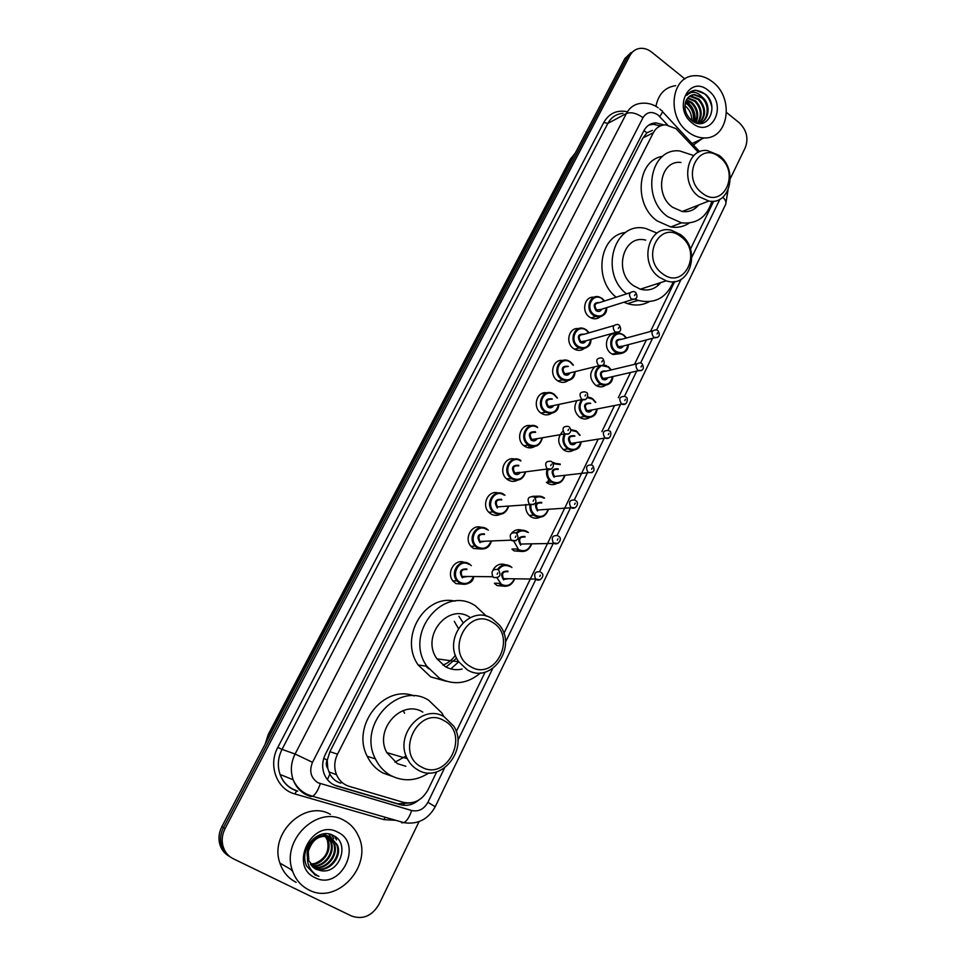 <?xml version="1.0" encoding="UTF-8"?>
<svg xmlns="http://www.w3.org/2000/svg" width="966" height="966" viewBox="0 0 966 966"><rect width="100%" height="100%" fill="white"/><g stroke="black" fill="none" stroke-linecap="round" stroke-linejoin="round"><path stroke-width="1.45" d="M621.343 353.496L613.024 354.546L611.236 353.544C602.53 348.05 606.612 331.869 616.163 333.825M605.585 385.289C602.869 387.149 599.958 387.366 596.855 385.953L595.648 385.241C589.441 379.058 589.127 372.924 594.67 366.802M589.586 417.554C586.652 419.377 583.609 419.461 580.445 417.783L579.817 417.384C574.323 412.506 573.393 406.915 577.028 400.6M573.309 450.301C570.169 452.076 567.006 451.991 563.794 450.047L563.77 450.023C557.406 443.841 557.092 437.574 562.864 431.234M556.754 483.531C553.651 485.137 550.56 485.017 547.468 483.145L546.913 482.759M539.922 517.281C536.879 518.694 533.884 518.525 530.926 516.762L529.803 515.941C526.542 512.922 525.25 509.094 525.927 504.469M522.787 551.526L514.129 550.898L512.451 549.594M505.351 586.302L497.079 585.553L494.882 583.766M584.176 348.521C581.496 350.537 578.549 350.887 575.338 349.583L573.683 348.654C564.869 343.135 568.853 326.931 578.562 328.657M567.948 380.701C565.038 382.705 561.922 382.91 558.614 381.316L557.611 380.713C548.531 375.158 552.926 358.483 562.9 360.523M551.429 413.363C548.29 415.344 545.029 415.392 541.66 413.496L541.298 413.267C531.916 407.64 536.794 390.469 547.046 392.884M534.693 446.497C531.421 448.393 528.1 448.333 524.743 446.304L524.441 446.099C515.071 440.17 520.638 422.951 530.986 425.74M600.152 316.824C597.676 318.828 594.899 319.311 591.796 318.261L589.526 317.053C580.952 311.583 584.575 295.801 594.03 297.262M517.559 480.199C514.347 481.877 511.135 481.756 507.923 479.836L507.005 479.172C498.033 472.628 504.506 455.952 514.709 459.116M500.171 514.383C497.031 515.856 493.928 515.699 490.861 513.888L489.327 512.717C480.79 505.604 488.168 489.436 498.239 493.01M482.469 549.086L473.521 548.471L471.408 546.756C463.33 539.088 471.613 523.439 481.551 527.472M464.453 584.333L455.928 583.585L453.271 581.315C445.628 573.128 454.853 557.95 464.634 562.49M698.321 152.326L676.019 128.659L665.755 124.831C660.273 124.976 656.143 127.609 653.354 132.728L337.52 754.18C334.224 761.063 333.886 767.898 336.506 774.696C339.102 780.6 343.328 784.489 349.173 786.348L403.196 802.299C413.774 804.473 422.021 800.355 427.938 789.934L436.704 771.858M327.776 768.429L327.208 760.109C325.832 763.116 326.013 765.893 327.776 768.429L329.865 774.08C332.256 778.632 335.902 781.675 340.793 783.197M696.969 205.698L696.365 207.4M659.271 283.062L658.462 285.115M638.647 300.571L636.992 300.692M528.957 447.838L528.752 445.254M652.4 130.35L647.003 132.777L643.006 137.872L329.901 751.693L327.389 759.747M456.242 731.6L485.125 672.107M503.854 633.527L598.208 439.132M601.854 431.633L614.509 405.551M618.3 397.75L630.569 372.49M634.505 364.363L646.363 339.935M650.48 331.471L674.727 281.517M690.448 249.119L713.729 201.157M552.528 462.436L554.17 462.714M532.447 496.331L538.171 496.186M511.702 533.039C514.636 529.948 518.054 528.994 521.966 530.201M493.252 569.554C496.355 564.724 500.448 563.118 505.532 564.748M530.769 447.85L530.443 446.063M663.883 124.952L656.083 122.875C650.71 123.068 646.652 125.677 643.911 130.688L325.445 754.18C322.185 760.93 321.811 767.644 324.335 774.334C326.894 780.311 331.133 784.223 337.037 786.095L400.069 804.654C406.734 806.393 412.929 804.895 418.652 800.162M648.814 125.085L653.342 124.264L660.358 125.942M726.577 112.539L739.062 122.61C746.658 129.939 748.735 138.283 745.281 147.665L730.308 178.613M419.051 821.619L379.058 904.236C372.067 916.034 362.866 919.946 351.467 915.985L233.313 858.762C227.94 856.033 224.438 851.614 222.832 845.504C221.516 839.744 222.265 834.081 225.09 828.526L630.013 55.448C632.138 51.536 635.266 49.218 639.383 48.469C643.682 47.853 647.812 49.097 651.76 52.2L684.894 78.922M229.051 856.19C224.233 853.401 221.093 849.174 219.62 843.535C218.316 837.824 219.065 832.197 221.866 826.679L624.881 58.528L633.708 50.944L627.441 56.994L223.472 827.596L627.441 56.994L630.013 55.448M230.681 857.216C225.851 854.415 222.699 850.177 221.214 844.513C219.91 838.778 220.659 833.139 223.472 827.596C220.659 833.139 219.91 838.778 221.214 844.513C222.699 850.177 225.851 854.415 230.681 857.216M410.816 802.903L397.859 803.833L334.586 785.189M624.881 58.528L631.136 52.502M593.619 368.324L594.187 367.189M687.901 131.823C666.48 116.391 671.092 76.423 694.156 75.759C700.688 75.276 706.895 77.377 712.775 82.05C734.679 98.339 728.473 139.346 704.069 137.921C698.406 137.824 693.02 135.795 687.901 131.823M655.926 106.308C658.414 94.125 665.006 87.242 675.705 85.648M708.489 90.623C728.207 105.415 711.531 139.333 692.272 123.08C672.131 108.12 689.47 73.984 708.489 90.623M702.511 97.349L694.421 94.535C690.859 94.849 688.178 96.697 686.367 100.09C683.421 107.419 685.111 114.157 691.451 120.291C707.015 133.368 720.334 106.151 705.349 94.149L695.617 90.212C691.934 90.526 688.951 92.253 686.705 95.392C691.644 90.695 696.909 91.347 702.511 97.349C711.906 104.811 708.73 123.419 697.512 123.213L697.198 123.225M698.285 123.431C708.392 122.03 710.384 104.751 701.642 97.795L693.938 94.777L690.581 95.622M699.287 122.984C705.591 115.449 705.216 107.637 698.177 99.558L690.485 96.564L688.927 96.769M698.816 123.503C706.46 116.318 706.532 108.192 699.034 99.112L691.354 96.117L689.326 96.443M697.295 123.225C702.016 115.594 701.159 108.289 694.723 101.309L687.466 98.327M697.681 123.334C702.934 115.691 702.234 108.204 695.58 100.875L687.816 97.892M695.363 122.634C698.261 115.34 696.909 108.808 691.306 103.048L686.234 100.343M695.882 122.827C699.215 115.401 697.971 108.663 692.163 102.613L686.524 99.788M693.045 121.438C694.325 114.954 692.61 109.399 687.913 104.775L685.256 102.988M693.66 121.813C695.339 115.075 693.697 109.255 688.758 104.352L685.462 102.251M685.377 106.067C689.724 109.75 691.837 114.58 691.728 120.521M701.425 139.152L693.455 145.009M694.88 122.428C696.027 113.239 693.033 106.115 685.896 101.044M694.53 122.259C695.508 113.372 692.586 106.429 685.751 101.43M711.918 107.371C709.527 96.672 703.96 91.021 695.218 90.418L690.968 91.541M702.149 193.043C680.354 177.309 699.106 139.647 719.658 157.253C740.946 172.817 722.979 210.202 702.149 193.043M698.877 196.605C679.895 183.299 686.693 147.629 707.45 150.575L719.054 155.369C738.362 169.255 730.356 205.625 708.79 201.037L698.877 196.605M680.994 162.457C660.635 159.68 653.922 194.383 672.517 207.231L682.237 211.506C688.843 212.351 694.288 210.202 698.575 205.07M711.87 201.266C706.895 217.133 696.764 224.329 681.501 222.844L667.82 216.722C640.675 198.066 650.106 147.4 679.69 150.95L693.805 155.586M689.241 223.061C683.699 226.744 677.54 228.048 670.73 226.962L657.17 220.924C633.177 204.466 637.137 159.801 662.652 156.335M696.269 205.975L695.411 208.197M662.652 273.801C640.144 258.333 659.633 219.197 680.837 236.61C702.825 251.897 684.157 290.73 662.652 273.801M659.367 277.302C638.212 263.199 648.645 223.871 671.575 230.343L680.33 234.472C701.884 249.216 689.929 289.317 666.238 280.804L659.367 277.302M645.686 240.136C623.227 233.917 612.951 272.158 633.66 285.791L640.386 289.184C648.597 291.309 655.395 289.112 660.768 282.579M626.548 293.869C598.751 272.376 614.497 220.393 645.807 228.495L657.025 233.108M616.175 297.226C592.883 279.222 599.56 235.197 625.69 232.444M673.387 281.661C666.395 298.047 654.598 304.278 638.019 300.378L635.109 299.267M649.164 301.706C642.45 305.341 635.242 305.981 627.562 303.638L623.927 302.213M658.546 283.304L657.363 286.069M643.296 288.242L642.692 289.74M470.527 666.576C444.396 652.787 467.677 606.032 492.225 622.213C517.679 635.882 495.461 682.129 470.527 666.576M467.242 669.788L458.741 661.795C441.752 638.9 469.814 603.521 492.237 618.723L499.12 624.76C518.211 646.302 491.296 685.099 467.242 669.788M469.754 617.202C447.886 602.47 420.476 636.703 437.018 658.884L445.302 666.637C450.627 669.595 456.23 670.404 462.134 669.064M428.626 668.762L425.849 666.117M480.549 672.891C467.749 683.747 454.08 685.57 439.53 678.325L426.851 666.262C403.317 633.334 443.841 584.273 475.381 605.815L486.586 616.284M446.304 681.259L430.727 676.9L418.193 664.994C398.668 637.717 424.69 593.764 455.095 601.154M458.935 616.296L463.004 622.551M437.018 658.884L458.741 661.795L450.832 668.919M454.31 621.38L458.343 628.347M455.421 655.117C452.197 659.85 448.043 663.171 442.959 665.103M456.64 658.1L446.05 667.047M421.43 766.956C394.333 753.685 418.628 704.878 444.07 720.672C470.454 733.834 447.27 782.074 421.43 766.956M418.145 770.083C413.46 767.523 409.838 763.72 407.29 758.672C394.068 734.848 422.697 703.043 444.227 716.808L453.73 726.142C469.005 748.928 441.22 783.921 418.145 770.083M422.818 712.111C401.832 698.768 373.914 729.499 386.762 752.574L397.34 763.635L405.841 766.267M428.892 772.933C416.527 780.975 404.005 781.929 391.315 775.807C384.347 772.039 379.034 766.388 375.376 758.865C357.239 724.742 398.403 680.74 428.675 700.253L441.776 712.872L443.829 716.579M392.438 776.386L382.983 773.042C376.088 769.31 370.847 763.732 367.225 756.318C350.887 725.575 384.118 683.904 414.148 695.955M403.281 710.565L404.549 713.246M406.118 756.004L394.985 762.186M308.903 889.94C300.861 885.882 295.33 879.326 292.3 870.257C281.13 839.756 317.814 804.956 343.751 820.231C350.477 823.757 355.428 829.154 358.591 836.411C373.009 865.753 337.17 905.323 308.903 889.94M296.164 882.332C288.291 878.36 282.869 871.948 279.911 863.097C268.983 833.308 304.954 799.413 330.384 814.362M314.01 868.023C326.943 873.832 342.036 857.083 336.639 844.622L330.239 837.184M314.361 868.277C327.269 874.58 342.93 857.687 337.436 845.008L330.867 837.486C319.951 834.117 312.416 838.802 308.275 851.553L308.842 860.887L316.111 869.303L320.869 870.668C339.73 874.375 350.03 843.511 333.97 835.856C318.792 826.22 298.047 849.162 306.741 866.212L315.375 875.051L318.925 876.355L315.459 874.339C308.347 868.579 305.956 860.984 308.275 851.553M312.682 866.913C325.482 870.825 338.462 854.741 333.499 843.089L328.609 836.592M328.247 836.351L327.124 835.687M312.996 867.202C325.856 871.586 339.356 855.321 334.272 843.463L329.02 836.725M328.657 836.484L327.752 835.988M311.463 865.608C323.851 867.77 334.985 852.471 330.384 841.567L326.882 836.218M326.544 835.916L325.506 835.107M325.144 834.865L324.033 834.213M311.752 865.947C324.274 868.543 335.842 853.026 331.157 841.954L327.317 836.29M326.979 836.013L325.916 835.228M325.554 834.998L324.661 834.503M310.641 864.498C322.547 865.439 332.413 850.792 328.078 840.444L327.317 840.07C329.792 851.034 325.639 858.846 314.856 863.507L310.424 864.184M327.317 840.07L325.059 836.085M324.757 835.723L323.803 834.733M328.078 840.444L325.53 836.097M325.216 835.747L324.238 834.805M323.9 834.527L323.175 833.972M330.082 837.099C320 831.303 305.365 843.354 307.345 856.444M315.459 868.965L320.869 870.668M337.762 832.209C363.892 843.994 340.612 891.377 315.037 877.671C288.218 865.814 312.586 817.876 337.762 832.209M328.875 834.02L330.686 837.148L329.177 834.069M331.459 834.709L333.765 838.621L331.809 834.841M334.61 836.254L336.494 839.925L335.093 836.568M314.493 874.58L318.925 876.355M327.426 779.622L329.865 774.08M647.003 132.777L643.936 130.639M658.848 126.715L659.343 125.483M403.74 804.545L404.778 802.698M327.208 760.109L323.767 758.322M643.006 137.872L653.354 132.728M329.901 751.693L337.52 754.18M667.53 124.952L658.075 115.026C651.845 110.969 646.822 111.851 643.006 117.647L312.513 762.319C308.975 771.146 310.798 777.956 318.007 782.774L411.649 810.51C418.592 811.935 424.014 809.194 427.914 802.311L444.505 768.042M312.513 762.319L295.101 754.011L282.012 749.399C277.894 757.706 277.242 766.062 280.08 774.478L293.145 779.743C296.224 786.638 301.114 791.613 307.828 794.656L312.634 796.274L310.617 796.503L306.053 794.692C299.979 791.468 295.681 786.493 293.145 779.743C290.247 771.122 290.899 762.548 295.101 754.011L626.403 113.493C629.868 107.178 634.988 103.773 641.75 103.265C647.631 102.71 653.113 104.207 658.196 107.757M395.686 820.291L383.913 819.615L294.847 793.931C276.771 789.343 267.896 765.253 277.81 747.394L603.81 122.404L607.831 123.431L626.403 113.493C631.052 111.79 636.594 113.167 643.006 117.647M401.627 822.803L403.86 822.658L312.634 796.274C315.496 794.463 318.043 790.273 320.301 783.692M603.81 122.404C608.954 113.565 616.465 109.943 626.33 111.549M622.949 113.372C616.296 113.879 611.249 117.236 607.831 123.431L282.012 749.399L277.81 747.394M294.847 793.931L296.707 790.876C288.617 788.184 283.074 782.714 280.08 774.478C282.543 781.047 286.757 785.913 292.698 789.053L296.139 790.502M225.09 828.526L221.866 826.679M302.261 792.301L304.592 792.977M457.86 740.451L492.624 668.653M505.435 642.197L535.683 579.709M539.656 571.51L553.228 543.472M557.165 535.357L570.665 507.464M574.396 499.772L587.751 472.181M591.349 464.743L604.209 438.19M608.037 430.268L620.583 404.368M624.483 396.314L636.703 371.077M640.663 362.89L652.569 338.305M656.614 329.937L681.127 279.307M691.885 257.101L719.924 199.177M383.913 819.615L385.12 817.236M297.721 791.178L296.864 790.816M427.914 802.311L435.207 806.743C428.131 819.446 417.674 824.747 403.86 822.658C406.928 820.979 409.524 816.934 411.649 810.51M722.785 197.221C725.526 199.89 726.504 202.232 725.72 204.237L727.99 190.278M659.693 116.512C662.591 112.648 663.219 110.692 661.565 110.619L659.79 108.989M397.859 803.833L400.069 804.654M335.009 785.322L337.037 786.095M265.143 744.194L268.258 734.438L265.578 743.361M575.338 152.966L570.338 159.149L575.35 152.942M572.959 157.494L571.015 158.496L268.608 734.498L269.985 734.957M548.76 479.679L547.154 482.94M292.71 871.465L290.838 869.424M602.156 298.47L604.559 300.981M606.648 307.647C605.779 314.856 602.108 317.802 595.648 316.486L593.498 315.339C584.551 309.591 589.96 293.35 599.536 297.093L601.999 298.361M604.318 301.066L602.06 298.808C592.883 291.684 584.478 308.335 594.126 314.662C600.852 317.729 604.945 315.411 606.394 307.731M601.83 309.168C600.441 311.547 598.534 312.054 596.107 310.69C592.713 304.978 593.933 302.261 599.741 302.539M630.086 292.722L599.186 302.72C594.658 303.227 593.836 305.667 596.734 310.014L601.275 309.337M635.266 299.146L631.281 299.11C628.286 294.558 629.12 292.034 633.793 291.527L634.988 291.998M634.577 295.572L635.157 294.401L634.577 295.572M586.398 329.937L589.079 332.811M590.951 339.416C589.803 346.866 585.879 349.704 579.177 347.941L577.62 347.06C568.25 341.143 574.516 324.262 584.358 328.79L586.253 329.829M588.813 332.884L586.302 330.3C577.004 323.212 568.479 340.117 578.248 346.396C584.949 349.402 589.091 347.096 590.673 339.489M586.036 340.793C584.623 343.184 582.691 343.703 580.264 342.362C576.835 336.446 578.139 333.741 584.176 334.236M613.821 325.614L583.621 334.393C578.851 334.707 577.946 337.134 580.88 341.686L585.493 340.95M619.025 332.062L615.028 332.038C611.985 327.281 612.915 324.757 617.829 324.455L618.735 324.83M618.325 328.525L618.916 327.329L618.325 328.525M570.411 361.876L573.369 365.136M574.999 371.668C573.55 379.36 569.372 382.077 562.466 379.843L561.5 379.264C551.671 373.154 558.916 355.597 568.974 361.018L570.266 361.767M573.08 365.208L570.302 362.262C560.896 355.21 552.238 372.369 562.127 378.6C568.793 381.546 572.983 379.264 574.722 371.741M570.012 372.9C568.563 375.291 566.619 375.822 564.18 374.506C560.715 368.469 562.079 365.74 568.262 366.331L568.37 366.416M567.827 366.549C562.828 366.645 561.814 369.072 564.796 373.842L569.469 373.033M602.518 365.498L598.522 365.474C595.442 360.499 596.469 357.975 601.625 357.903L602.229 358.169M601.818 361.984L602.422 360.777L601.818 361.984M554.182 394.285L557.418 397.98M558.807 404.44C557.02 412.349 552.576 414.921 545.488 412.168L545.15 411.939C534.826 405.635 543.121 387.414 553.361 393.766L554.037 394.188L553.361 393.766M557.116 398.04L554.061 394.708C544.534 387.692 535.756 405.104 545.766 411.287C552.383 414.173 556.621 411.914 558.505 404.5M553.735 405.503C552.25 407.881 550.294 408.425 547.855 407.121C544.353 401.071 545.73 398.306 551.997 398.837L552.347 399.091M551.791 399.212C546.563 399.055 545.464 401.482 548.471 406.469L553.192 405.623M585.758 399.453L581.761 399.441C578.646 394.237 579.781 391.713 585.167 391.894L585.468 392.027M585.058 395.975L585.662 394.744L585.058 395.975M542.361 437.791C540.248 445.712 535.635 448.164 528.547 445.121L528.281 444.94C517.788 438.166 527.327 419.799 537.494 427.044L537.494 427.044M537.591 427.636C527.943 420.669 519.02 438.347 529.163 444.469C535.671 447.294 539.97 445.085 542.035 437.84M537.168 438.685C535.647 440.991 533.679 441.51 531.276 440.242C527.738 434.169 529.139 431.367 535.49 431.826M535.514 432.37C530.105 431.947 528.885 434.338 531.831 439.542L536.661 438.709M568.72 433.951L564.663 433.903C561.608 428.457 562.864 425.97 568.443 426.429M568.032 430.498L568.648 429.242L568.032 430.498M525.613 471.843C523.222 479.438 518.573 481.768 511.678 478.798L510.821 478.182C500.968 470.889 510.942 453.416 520.843 460.504M520.855 461.06C511.086 454.141 502.03 472.096 512.306 478.146C518.621 480.911 522.944 478.822 525.263 471.879M520.227 472.543C518.645 474.62 516.725 475.067 514.443 473.871C510.869 467.785 512.294 464.936 518.73 465.322M518.742 465.89C513.417 465.395 512.101 467.761 514.769 472.99L519.853 472.326M551.417 468.993L547.106 468.764C544.353 463.306 545.718 460.83 551.2 461.35M550.729 465.576L551.357 464.296L550.729 465.576M503.986 494.495L504.989 495.256M508.563 506.45C505.906 513.695 501.233 515.88 494.568 513.006L493.131 511.908C483.954 504.192 494.218 487.613 503.866 494.423M503.866 495.003C493.976 488.132 484.787 506.365 495.184 512.354C501.294 515.035 505.641 513.067 508.201 506.474M497.357 508.007C493.735 501.909 495.184 499.011 501.704 499.325M501.704 499.917C496.488 499.374 495.063 501.716 497.442 506.957L502.779 506.486M533.812 504.614L529.296 504.18C526.82 498.71 528.281 496.27 533.679 496.838M533.147 501.209L533.787 499.917L533.147 501.209M486.731 528.933L488.301 530.177M491.211 541.612C488.301 548.483 483.616 550.523 477.18 547.734L475.2 546.14C466.723 538.062 477.204 522.328 486.623 528.861M486.623 529.465C476.6 522.642 467.266 541.165 477.796 547.094C483.688 549.678 488.035 547.855 490.825 541.624M480.017 542.675C476.347 536.553 477.808 533.618 484.425 533.86M484.413 534.476C479.281 533.884 477.772 536.202 479.873 541.431L480.633 542.035L485.403 541.202M515.929 540.803L511.207 540.163C509.022 534.705 510.579 532.278 515.88 532.906M515.289 537.434L515.941 536.106L515.289 537.434M469.222 563.903L471.323 565.665M473.521 577.354C470.382 583.814 465.709 585.698 459.526 583.005L457.039 580.88C449.238 572.512 459.913 557.563 469.114 563.842M469.102 564.47C458.947 557.696 449.468 576.509 460.142 582.365C465.793 584.865 470.128 583.198 473.123 577.354M462.388 577.885C458.681 571.751 460.166 568.769 466.868 568.938M466.856 569.566C461.808 568.938 460.214 571.22 462.05 576.436L463.016 577.245L467.737 576.485M497.731 577.583L493.831 577.571L492.841 576.726C490.933 571.28 492.575 568.889 497.792 569.554M497.14 574.239L497.792 572.898L497.14 574.239M628.238 344.717C627.055 351.793 623.299 354.534 616.972 352.952L615.282 352.01C606.213 346.226 612.094 329.647 621.657 333.898L623.65 334.973L621.657 333.898M626.222 338.064L623.722 335.444C614.642 328.452 606.382 345.164 615.91 351.346C622.309 354.293 626.342 352.107 627.985 344.777M623.396 345.985C621.995 348.195 620.148 348.654 617.866 347.362C614.509 341.541 615.765 338.861 621.633 339.32M652.678 330.879L621.078 339.464C616.477 339.839 615.608 342.254 618.482 346.697L622.841 346.13M657.568 337.46L653.74 337.388C650.77 332.751 651.652 330.239 656.385 329.865L657.363 330.263M657.617 332.751L657.049 333.934L657.617 332.751M626.536 337.979L623.807 335.057L626.463 338.003M612.77 376.595C611.297 383.876 607.312 386.509 600.804 384.492L599.657 383.816C593.571 377.489 593.51 371.536 599.5 365.969M603.267 364.955L606.696 365.703M610.947 369.99L608.206 367.02L602.204 365.703M600.864 366.138C594.573 371.089 594.38 376.764 600.272 383.164C606.636 386.062 610.717 383.888 612.504 376.655M607.843 377.73C606.407 379.928 604.547 380.387 602.265 379.119C598.884 373.166 600.2 370.473 606.225 371.053L606.298 371.101M636.691 363.844L605.742 371.234C600.924 371.415 599.971 373.83 602.893 378.467L607.3 377.851M641.581 370.473L637.753 370.413C634.747 365.583 635.713 363.071 640.675 362.89L641.376 363.192M641.641 365.776L641.062 366.983L641.641 365.776M608.302 366.645L611.212 369.918M597.06 408.968C595.285 416.443 591.059 418.942 584.382 416.479L583.79 416.105C578.344 411.081 577.668 405.575 581.749 399.598M587.69 397.026L591.506 398.016M595.454 402.399L592.46 399.079L587.449 397.654M582.655 399.9C578.682 405.478 579.262 410.659 584.418 415.452C590.721 418.29 594.851 416.141 596.783 409.016M592.049 409.946C590.588 412.132 588.717 412.603 586.434 411.347C583.017 405.382 584.358 402.653 590.455 403.16L590.733 403.365M590.178 403.474C585.154 403.45 584.116 405.865 587.062 410.695L591.506 410.055M625.352 404.005L621.524 403.957C618.482 398.91 619.544 396.398 624.724 396.434L625.147 396.628M625.425 399.32L624.833 400.54L625.425 399.32M595.805 402.327L592.556 398.656L595.744 402.351M581.097 441.848C578.984 449.492 574.516 451.846 567.73 448.9C562.767 444.722 561.693 439.687 564.482 433.77M570.809 429.616L576.098 430.848M579.733 435.328L576.485 431.609L570.87 430.293M565.243 434.241C562.743 439.735 563.77 444.396 568.322 448.224C574.565 451.001 578.719 448.888 580.808 441.897M576.014 442.657C574.516 444.819 572.633 445.278 570.363 444.058C566.909 438.069 568.262 435.304 574.444 435.751L574.939 436.125M574.396 436.221C569.155 435.968 568.02 438.371 570.991 443.418L575.47 442.742M608.858 438.057L605.03 438.009C601.963 432.744 603.122 430.256 608.532 430.522L608.652 430.582M608.954 433.384L608.351 434.615L608.954 433.384M531.735 439.47L531.457 440.363M531.095 446.268L531.385 447.765M576.581 431.174L580.035 435.28M581.182 441.836C580.119 449.009 575.627 451.364 567.73 448.9L563.166 449.601M564.869 475.405C562.502 482.795 557.998 485.041 551.357 482.143L550.837 481.78C546.961 478.436 545.718 474.185 547.118 469.029M552.963 463.004L560.232 464.066M560.268 464.622L553.313 463.692M548.012 469.307C546.696 474.391 548.024 478.448 551.972 481.491C558.07 484.195 562.26 482.179 564.555 475.441M558.239 469.391C552.975 468.969 551.731 471.348 554.508 476.504L559.181 475.948M592.098 472.652L588.113 472.483C585.239 467.097 586.519 464.634 591.941 465.069M592.218 467.979L591.615 469.235L592.218 467.979M554.061 477.264C550.56 471.263 551.936 468.45 558.203 468.824M548.35 509.541C545.742 516.605 541.214 518.73 534.766 515.904L533.715 515.132C530.745 512.403 529.501 508.925 529.996 504.699M534.512 497.478C537.591 495.679 540.682 495.715 543.773 497.55M543.81 498.13C540.888 496.403 538.002 496.391 535.116 498.082M530.902 505.073C530.539 509.48 532.037 512.874 535.393 515.264C541.298 517.897 545.5 515.989 548.012 509.565M541.733 502.984C536.553 502.525 535.212 504.88 537.736 510.048L542.626 509.674M575.072 507.79L570.882 507.452C568.274 502.054 569.65 499.603 574.987 500.086M575.217 503.129L574.601 504.409L575.217 503.129M543.906 497.635L544.546 498.106M537.494 510.966C533.957 504.952 535.357 502.103 541.709 502.405M531.542 544.208C528.692 550.934 524.164 552.926 517.921 550.185L516.351 548.966L517.957 550.185C524.091 552.926 528.644 550.946 531.614 544.208M516.061 532.918C519.466 529.839 523.137 529.38 527.074 531.554M527.098 532.157C523.343 530.105 519.877 530.563 516.689 533.546M513.936 541.371L518.549 549.557C524.248 552.105 528.462 550.318 531.191 544.22M524.985 537.096C519.877 536.589 518.452 538.919 520.722 544.1L525.794 543.93M557.756 543.496L553.385 542.977C551.043 537.567 552.504 535.128 557.768 535.671M557.95 538.835L557.322 540.139L557.95 538.835M527.195 531.638L528.366 532.532M520.686 545.198C517.112 539.161 518.537 536.263 524.961 536.492M514.419 579.443C511.364 585.794 506.836 587.642 500.823 584.998L498.758 583.319L500.859 584.998C506.776 587.642 511.316 585.794 514.492 579.443M497.526 569.409C500.992 564.724 505.182 563.625 510.12 566.076M510.12 566.704C505.496 564.398 501.559 565.46 498.335 569.868M497.019 577.922L501.451 584.37C506.933 586.821 511.135 585.179 514.057 579.443M504.252 579.31L508.671 578.731L504.216 579.322L503.455 578.67L504.252 579.31M540.163 579.781L535.623 579.057C533.534 573.659 535.092 571.244 540.272 571.812M540.405 575.12L539.765 576.436L540.405 575.12M507.971 571.739C502.948 571.184 501.439 573.502 503.455 578.67L535.623 579.057L536.661 579.709C539.849 582.015 545.899 575.12 541.045 572.44M510.229 566.148L511.908 567.501M503.624 579.938C500.002 573.889 501.439 570.954 507.959 571.111M328.875 771.919L336.506 774.696M653.342 124.264L656.083 122.875M222.832 845.504L219.62 843.535M302.672 792.603L305.22 793.34M435.207 806.743L725.72 204.237M699.674 151.722L662.471 111.609M268.258 734.438L570.338 159.149M691.354 96.117L690.485 96.564M704.069 137.921L692.054 143.499M681.501 222.844L670.73 226.962M708.79 201.037L682.237 211.506M638.019 300.378L627.562 303.638M666.238 280.804L640.386 289.184M426.851 666.262L418.193 664.994M407.29 758.672L386.762 752.574M375.376 758.865L367.225 756.318M292.3 870.257L279.911 863.097M337.436 845.008L336.639 844.622M334.272 843.463L333.499 843.089M331.157 841.954L330.384 841.567M590.987 317.911L595.648 316.486C603.158 317.065 606.853 314.119 606.733 307.623M604.631 300.969L602.156 298.434M601.226 309.361L632.199 299.605C637.041 299.194 638.188 296.804 635.64 292.444M602.047 298.349L599.536 297.093M574.589 349.209L579.177 347.941C586.978 349.016 590.926 346.166 591.035 339.392M589.139 332.787L586.398 329.901M585.432 340.962C584.478 342.375 583.186 342.737 581.544 342.061L615.716 332.425C620.667 332.328 621.899 329.949 619.411 325.288M586.277 329.817L584.358 328.79M557.937 380.93L562.466 379.843C570.52 381.449 574.722 378.72 575.084 371.644M573.43 365.124L570.411 361.852M569.409 373.057C569.034 374.325 567.634 374.663 565.219 374.084L598.956 365.74C604.124 365.945 605.44 363.578 602.929 358.64M570.278 361.767L568.974 361.018M541.032 413.074L545.488 412.168C553.772 414.342 558.239 411.77 558.891 404.416M557.479 397.968L554.17 394.273M553.132 405.635C552.709 407.024 551.212 407.338 548.652 406.577L581.943 399.562C588.946 401.663 588.33 391.508 586.193 392.51M542.433 437.779C540.187 445.724 535.55 448.176 528.547 445.121L523.874 445.676M531.892 439.59L564.663 433.903L568.177 434.193C571.256 432.188 571.606 429.773 569.203 426.924M525.685 471.831C523.161 479.45 518.5 481.768 511.69 478.798L506.474 478.725M515.059 473.219L547.505 468.981C547.722 471.251 556.73 468.196 551.924 461.869M508.635 506.438C505.858 513.695 501.173 515.88 494.592 512.994L493.131 511.908L488.844 512.258M502.731 506.498L529.984 504.59C536.009 504.53 537.47 502.115 534.379 497.369M491.271 541.612C489.859 545.512 486.9 551.224 477.216 547.734L475.2 546.14L470.973 546.273M485.355 541.202L480.597 542.035L479.873 541.431L511.207 540.163L512.173 540.767C517.981 540.863 519.454 538.436 516.617 533.486M473.594 577.354C472.555 582.896 467.87 584.78 459.562 583.005L457.039 580.88L452.873 580.82M467.689 576.485L462.968 577.245L462.05 576.436L492.841 576.726L494.073 577.535C499.736 577.801 501.294 575.41 498.746 570.351M622.792 346.142L654.465 337.798C659.319 337.665 660.515 335.311 658.063 330.746M628.323 344.693C628.154 351.117 624.374 353.87 616.972 352.952L612.239 354.172M607.24 377.863L638.26 370.715C643.259 370.92 644.539 368.577 642.112 363.687M546.056 392.764L541.202 393.874M612.855 376.571C612.359 383.297 608.339 385.929 600.804 384.492L596.119 385.543M611.285 369.906L608.302 366.621M591.458 410.067L621.802 404.126C628.335 406.457 627.985 396.229 625.896 397.135M597.145 408.944C596.372 415.899 592.122 418.411 584.382 416.479L579.769 417.348M575.422 442.754C574.045 444.288 572.584 444.517 571.039 443.442L605.09 438.045C611.949 440.593 611.635 430.111 609.437 431.102M580.095 435.268L576.581 431.162M546.333 482.288L551.357 482.131C557.901 485.065 562.429 482.819 564.953 475.393M592.726 465.588C595.37 470.527 593.909 472.857 588.342 472.603L559.121 475.948M529.259 515.446L533.715 515.132L534.79 515.904C541.129 518.742 545.681 516.617 548.422 509.529M575.748 500.63C580.288 503.515 574.855 510.29 571.389 507.73L542.566 509.674M558.493 536.215C563.25 538.642 557.708 545.79 554.17 543.435L525.745 543.93M516.351 548.966L511.956 549.086M498.758 583.319L494.423 583.235"/></g></svg>
